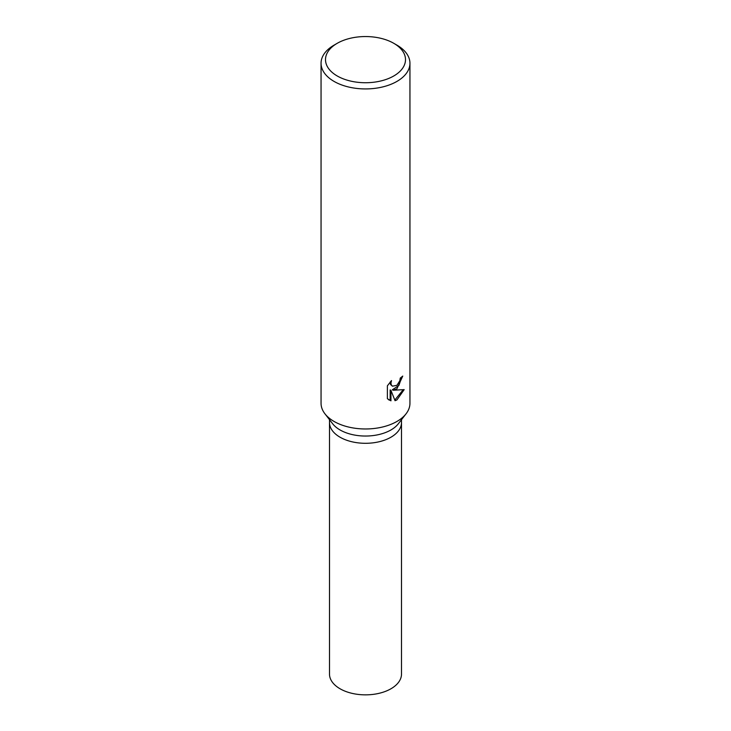 <?xml version="1.0" encoding="UTF-8"?>
<svg xmlns="http://www.w3.org/2000/svg" width="731" height="731" viewBox="0 0 731 731"><rect width="100%" height="100%" fill="white"/><g stroke="black" fill="none" stroke-linecap="round" stroke-linejoin="round"><path stroke-width="1.1" d="M393.781 43.312L396.924 45.13A44.445 25.658 180 0 1 409.945 63.268L409.945 403.32A44.445 25.658 180 0 1 406.07 413.792L398.358 423.742A36.002 20.788 180 0 1 390.957 429.956A36.002 20.788 180 0 1 332.642 423.742L324.93 413.792A44.445 25.658 180 0 1 321.055 403.32L321.055 63.268A44.445 25.658 180 0 1 334.076 45.13L337.219 43.312A39.995 23.09 180 0 1 393.781 43.312A39.995 23.09 180 0 1 393.781 75.969A39.995 23.09 180 0 1 337.219 75.969A39.995 23.09 180 0 1 337.219 43.312L334.076 45.13M390.957 437.211A36.002 20.779 180 0 0 401.502 422.509A36.002 20.788 180 0 1 390.957 437.211A36.002 20.788 180 0 1 351.721 441.716A36.002 20.788 180 0 1 329.498 422.509L329.498 419.695M406.07 413.792A44.445 25.658 180 0 1 396.924 421.458A44.445 25.658 180 0 1 324.93 413.792M396.924 388.801L393.114 390.253L404.188 389.614L396.924 399.912L395.051 400.707L390.948 390.381L390.948 400.826L387.375 398.724L387.375 385.84L391.496 380.586L390.939 383.145L391.341 384.981L392.465 386.187L396.924 385.338L399.83 380.732L400.259 378.064A44.445 25.658 0 0 0 402.754 376.072L396.924 388.801M409.945 63.268A44.445 25.658 180 0 1 396.924 81.415A44.445 25.658 180 0 1 348.495 86.98A44.445 25.658 180 0 1 321.055 63.268M401.904 376.794L398.888 385.447L392.328 389.797L393.114 390.253M392.465 386.187L390.546 384.515L390.19 381.984M388.664 399.82L390.153 400.369L390.153 389.925L390.948 390.381M394.804 400.076L403.146 389.833M390.153 400.369L390.948 400.826M401.502 422.655L401.502 674.064A36.002 20.788 180 0 1 390.957 688.766A36.002 20.788 180 0 1 351.721 693.271A36.002 20.788 180 0 1 329.498 674.064L329.498 422.655M401.502 422.509L401.502 419.695"/></g></svg>
